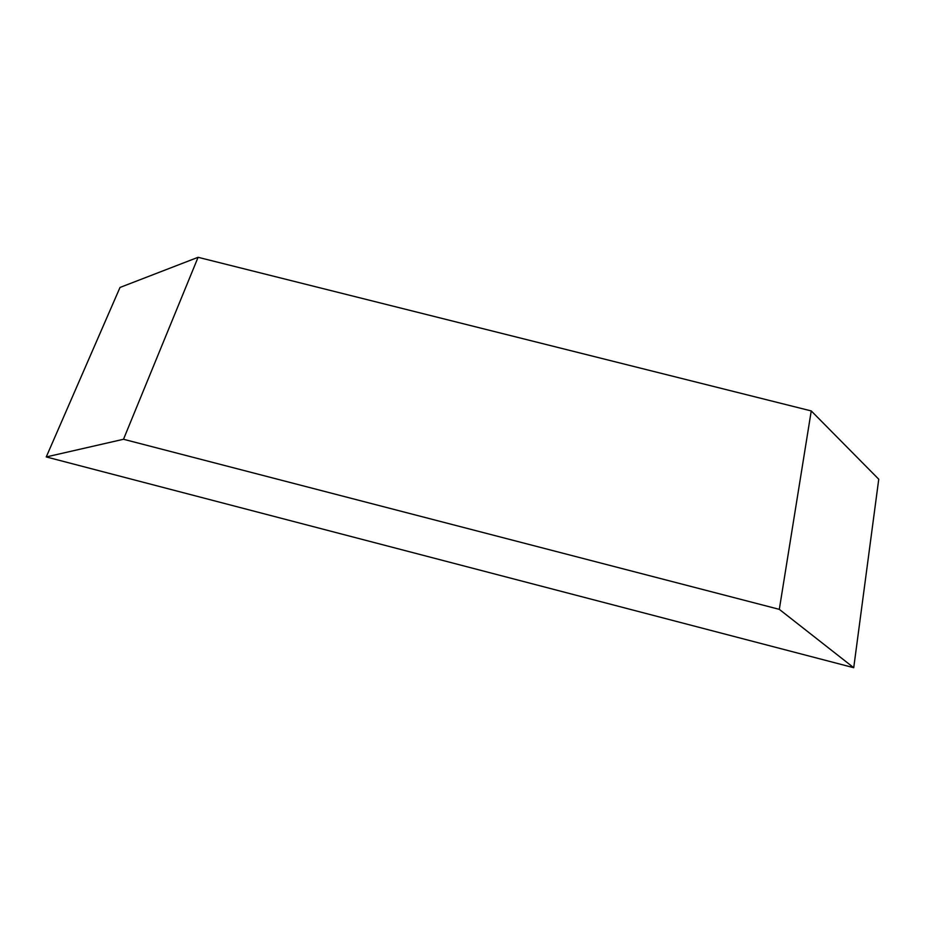 <?xml version="1.0" encoding="UTF-8"?>
<svg xmlns="http://www.w3.org/2000/svg" width="925" height="925" viewBox="0 0 925 925"><rect width="100%" height="100%" fill="white"/><g stroke="black" fill="none" stroke-linecap="round" stroke-linejoin="round"><path stroke-width="1.39" d="M853.729 667.7L878.75 479.219L811.248 410.931L198.089 257.3L120.007 287.455L46.25 456.938L123.499 439.271L779.312 609.355L853.729 667.7L46.25 456.938M811.248 410.931L779.312 609.355M198.089 257.3L123.499 439.271"/></g></svg>
